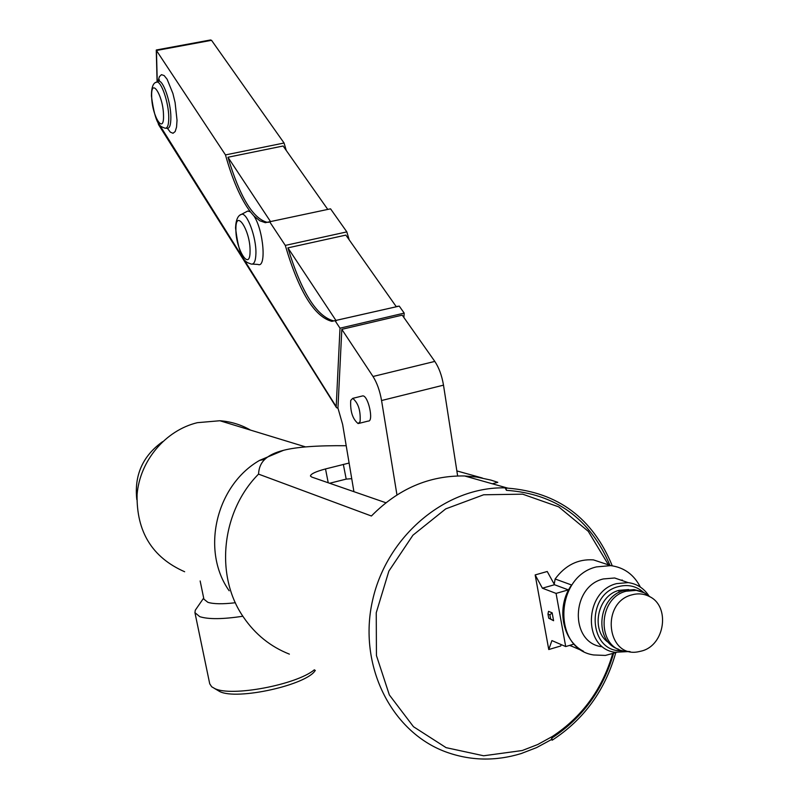 <?xml version="1.0" encoding="UTF-8"?>
<svg xmlns="http://www.w3.org/2000/svg" width="799" height="799" viewBox="0 0 799 799"><rect width="100%" height="100%" fill="white"/><g stroke="black" fill="none" stroke-linecap="round" stroke-linejoin="round"><path stroke-width="1.2" d="M492.334 483.785L497.787 482.326L490.916 480.099L476.733 477.053L464.599 475.964C429.353 475.395 398.292 488.738 371.405 516.004L258.536 474.117C221.343 511.43 214.661 575.909 243.495 617.188C255.261 634.396 270.551 646.711 289.378 654.131M258.536 474.117C258.846 467.924 260.953 462.991 264.868 459.325C268.854 455.45 275.076 452.444 283.515 450.316L259.565 460.394C215.89 485.442 200.669 550.711 229.173 590.771M561.228 644.623L560.738 645.982L548.763 649.537L551.919 640.588L565.702 646.561L556.074 593.407L542.391 588.194L535.16 574.92L547.235 571.495L554.216 584.199L555.135 578.985L571.585 584.998C555.894 606.771 562.077 640.578 583.49 651.275L569.747 645.362M548.763 649.537L535.16 574.92M552.159 612.823L548.514 611.345L547.974 614.061L549.892 614.84L552.159 612.823L553.587 620.713L548.733 618.206L547.974 614.061M549.892 614.84L550.641 618.995L553.587 620.713M550.641 618.995L548.733 618.206M542.391 588.194L554.506 584.728L554.216 584.199M556.074 593.407L568.349 589.872L554.506 584.728M565.702 646.561L574.121 644.054M622.451 580.653L622.081 579.924M607.789 564.643L593.417 559.879C578.047 558.861 565.293 565.233 555.135 578.985M569.537 645.422L572.643 646.601M640.359 587.085C633.927 574.571 624.049 567.42 610.746 565.622L596.444 566.9C554.606 576.479 552.419 649.008 593.607 654.96L605.382 655.43L616.229 652.503M625.727 581.782L614.651 577.987L603.295 578.955C571.025 586.426 569.607 642.446 601.467 646.701M648.858 595.774C643.784 588.184 636.873 583.789 628.144 582.611L616.668 583.6C584.029 591.2 582.561 647.979 614.781 652.264L628.274 651.594M643.714 592.498C636.423 586.086 627.994 584.119 618.396 586.616C585.038 594.516 588.733 653.332 622.261 650.636M628.703 589.552L619.055 590.341C597.113 595.545 590.261 631.46 609.028 642.855M618.766 649.307C593.577 641.897 597.552 596.653 623.979 590.461L634.116 589.602L640.219 591.17M630.051 651.594L624.598 651.195C596.424 647.599 597.622 597.912 626.136 591.22L636.284 590.361L644.344 592.808L650.196 596.953M631.859 594.865C637.912 593.178 643.654 593.677 649.088 596.354C670.501 605.862 665.168 645.163 641.707 650.995L638.441 651.744C606.9 658.396 600.289 602.546 631.859 594.865M612.633 653.842C602.276 689.197 582.201 716.733 552.409 736.448L537.707 744.528L522.246 750.521L483.655 755.774L446.092 747.654L413.483 726.72L389.353 694.94L376.439 655.55L376.249 612.713L388.873 571.095L412.923 535.21L445.722 508.883L483.645 494.781L522.656 494.172L558.711 506.866L588.254 531.305L608.478 564.873M506.037 488.119L505.118 487.859L506.446 490.326L506.037 488.119L507.884 488.169C557.882 492.224 592.678 518.102 612.264 565.812M618.826 590.401L619.145 592.389M615.749 652.703C605.143 690.316 583.969 719.47 552.229 740.174L551.27 739.654L551.839 738.056C582.441 717.961 603.015 689.787 613.552 653.532M552.229 740.174L551.839 738.056M609.957 565.352C590.171 518.731 555.665 493.722 506.446 490.326M551.27 739.654L536.568 747.614L521.148 753.567C495.36 761.427 470.122 760.828 445.442 751.769C390.741 731.445 357.792 664.658 372.604 600.219C386.936 535.68 446.112 486.461 505.118 487.859M338.057 408.319L336.479 407.63L336.199 406.651L340.004 328.179L404.194 313.108L403.865 317.483M341.822 329.338L373.013 376.489C377.008 382.801 379.855 390.821 381.562 400.529L443.495 385.158C441.857 375.53 438.961 367.62 434.806 361.418L402.217 315.136L341.822 329.338L337.947 408.049L342.631 424.429L353.917 491.675M404.194 313.108L399.25 306.107L331.845 321.348C314.367 316.714 298.846 291.405 285.293 245.413L346.836 231.89L349.193 239.84M398.841 306.207L396.124 306.496M345.857 235.106L287.91 247.86C301.423 292.234 316.704 316.584 333.732 320.908L396.314 306.756L345.857 235.106M346.836 231.89L330.546 208.829L265.328 222.681L259.785 220.764L253.952 216C263.66 230.442 266.656 268.614 257.917 264.419L252.374 264.109M246.462 211.715L247.75 211.036L250.357 211.805C240.769 198.951 232.479 179.995 225.478 154.916L284.064 143.011L286.252 150.452M327.77 209.418L283.116 146.007L227.955 157.243C239.84 196.874 252.893 218.556 267.116 222.292L268.844 222.272M225.478 154.916L156.444 50.497L211.535 40.31L284.064 143.011M340.004 328.179L335.29 321.048M285.293 245.413L269.762 221.922M250.357 211.805L253.952 216M336.199 406.651L158.152 122.666M156.434 49.967L157.253 81.808M211.535 40.31L210.217 40.03M227.955 157.243L270.621 221.732M287.91 247.86L336.179 320.808M381.562 400.529L396.953 494.901M361.987 396.074L362.806 395.875C368.329 395.545 374.002 421.992 368.219 421.063L358.951 423.39M360.099 421.622C360.758 410.716 358.292 402.956 352.709 398.361L350.731 400.409C350.112 411.315 352.579 419.046 358.142 423.59L360.099 421.622M446.441 404.084L443.585 385.727M443.495 385.158L457.637 475.944M456.858 470.921L482.316 478.012M349.113 463.04L325.513 468.943C315.705 471.58 310.681 473.947 310.451 476.024L311.75 477.063L385.877 502.751M283.795 450.246L283.515 450.316C296.479 446.961 317.383 445.423 346.207 445.722M343.33 464.369L346.207 479.11L329.627 483.255M346.207 479.11L351.74 478.681M200.15 580.973L203.915 599.17L207.86 602.316C213.543 604.074 222.721 604.224 235.385 602.736M214.402 688.398L219.665 691.505C236.834 700.543 306.926 684.993 315.305 670.361M314.387 669.782C296.369 684.843 231.171 697.078 214.701 688.528L211.685 686.77L209.728 683.804L194.936 612.663L199.79 616.678C208.519 619.425 222.881 619.275 242.856 616.239M196.834 607.959L195.286 610.216L194.936 612.663M250.487 430.092C241.038 424.668 230.831 421.552 219.855 420.743L197.333 422.681C165.473 430.371 139.845 460.713 137.078 494.541C136.409 531.764 152.259 557.492 184.649 571.744M136.809 499.615C134.122 475.255 142.721 455.939 162.616 441.657M336.379 407.48L158.651 124.804L158.322 122.946M167.381 128.289L170.337 132.145L173.023 133.273L175.171 131.545L176.549 127.081L177.028 120.309L175.111 102.632L172.914 93.503L167.121 79.251L164.125 75.545L161.458 74.667L159.381 76.674L158.082 81.318M157.563 81.658L158.482 81.198C163.046 79.6 170.786 101.882 170.866 117.024C170.896 125.113 169.558 128.869 166.841 128.289L165.832 128.21M158.781 81.178L159.49 79.9L156.664 82.107C153.228 82.647 151.47 87.241 151.41 95.89C155.715 127.81 160.979 126.282 164.854 128.14C167.49 128.699 168.799 125.024 168.759 117.123C168.669 102.322 161.118 80.549 156.664 82.107L155.775 82.547M247.75 211.036L241.538 214.302C237.882 215.37 235.895 219.925 235.555 227.985C240 264.559 247.57 262.072 251.036 264.03C254.052 264.709 255.68 261.203 255.92 253.503C256.449 237.583 247.111 212.274 241.538 214.302L240.359 214.921M235.905 229.063C235.585 207.6 250.576 230.771 250.057 251.305C250.117 272.509 235.435 249.058 235.905 229.063M151.68 96.679C150.771 76.085 163.276 95.421 163.505 115.276C164.214 135.69 151.92 116.045 151.68 96.679M434.806 361.418L373.013 376.489M328.229 482.766L325.513 468.943M259.565 460.394L264.868 459.325M593.417 559.879L610.746 565.622M614.651 577.987L628.144 582.611M636.284 590.361L634.116 589.602M649.088 596.354L644.344 592.808M507.884 488.169L464.599 475.964M333.732 320.908L331.845 321.348M267.116 222.292L265.328 222.681M156.264 50.107L157.093 81.898M210.636 39.95L156.314 49.987M158.522 124.574L158.172 123.316M362.806 395.875L352.709 398.361M203.685 598.032L195.286 610.216M219.855 420.743L305.578 446.911"/></g></svg>

